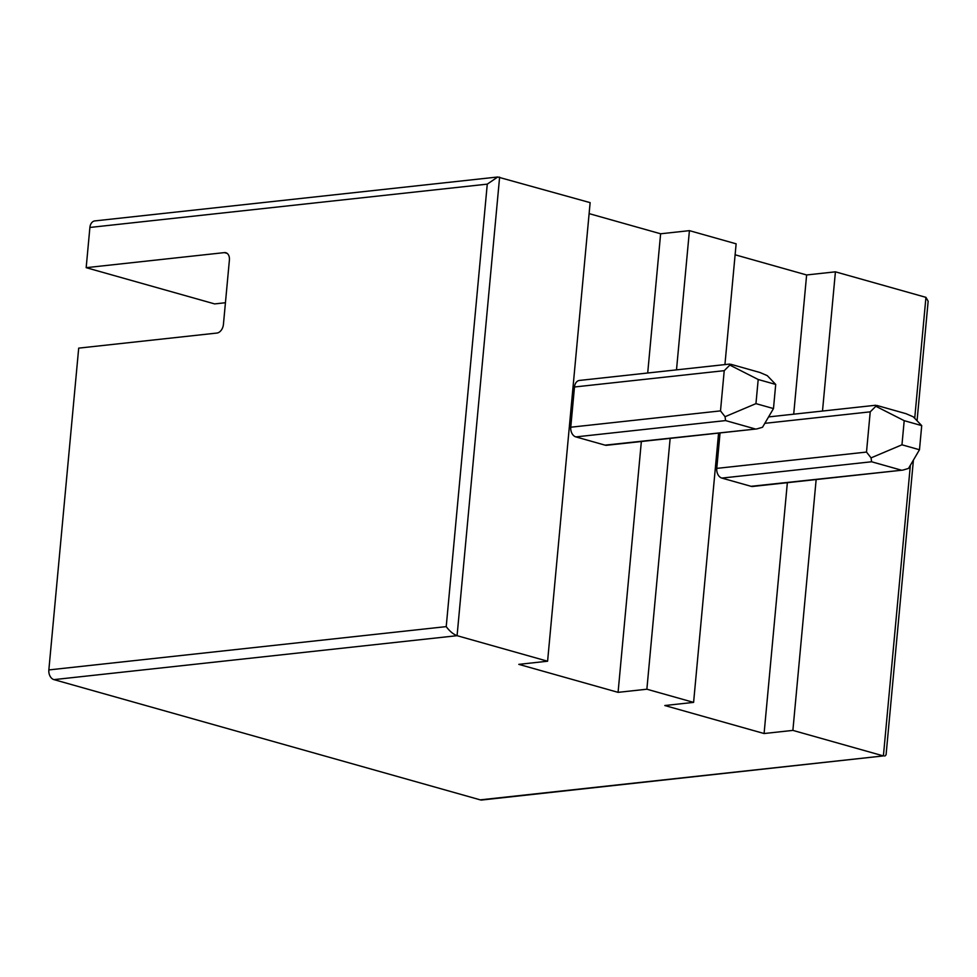 <?xml version="1.0" encoding="UTF-8"?>
<svg xmlns="http://www.w3.org/2000/svg" width="977" height="977" viewBox="0 0 977 977"><rect width="100%" height="100%" fill="white"/><g stroke="black" fill="none" stroke-linecap="round" stroke-linejoin="round"><path stroke-width="1.47" d="M497.745 176.996L590.132 202.642L547.596 661.221L457.077 635.685L53.943 679.626A8.231 5.85 -96.2 0 1 48.85 669.929L78.697 348.13L216.918 333.059A8.231 5.569 105.7 0 0 223.428 324.388L229.4 260.029A8.231 5.569 105.7 0 0 225.87 252.738A8.231 5.569 105.7 0 0 224.38 252.616L86.171 267.674L89.896 227.458A8.231 5.85 -96.2 0 1 94.842 220.912L497.745 176.996L487.267 184.14L89.896 227.458M589.119 213.621L660.623 233.784L689.42 230.645L736.133 243.823L724.934 364.592M735.119 254.789L806.623 274.964L835.42 271.826L925.94 297.35L928.15 301.246L917.061 420.757M660.623 233.784L647.702 373.006M641.352 441.506L618.075 692.351L518.799 664.36L547.596 661.221M605.056 445.146L756.87 428.915L606.693 445.28A8.231 5.85 -96.2 0 1 605.056 445.146L575.856 436.902A8.231 5.85 -96.2 0 1 570.763 427.218L574.488 386.99A8.231 5.85 -96.2 0 1 579.446 380.444L729.624 364.079M806.623 274.964L793.703 414.187M787.352 482.687L764.087 733.532L664.8 705.528L693.597 702.39L646.872 689.212L618.075 692.351M751.057 486.314L902.882 470.096L752.693 486.461A8.231 5.85 -96.2 0 1 751.057 486.314L721.856 478.083A8.231 5.85 -96.2 0 1 716.764 468.386L720.049 432.933M480.269 799.858L883.403 755.917L481.905 800.004A8.231 5.85 -96.2 0 1 480.269 799.858L53.943 679.626M910.356 465.296L883.403 755.917L792.884 730.393L764.087 733.532M689.42 230.645L676.499 369.868M670.149 438.368L646.872 689.212M693.597 702.39L718.583 433.092M835.42 271.826L822.5 411.048M816.149 479.548L792.884 730.393M225.431 302.736L214.647 303.908L86.171 267.674M884.82 756.088L886.078 754.806L913.41 460.094M48.85 669.929L446.22 626.623C449.615 631.203 453.23 634.22 457.077 635.685L499.613 177.118M919.479 449.75L921.714 425.618L904.201 420.672L901.966 444.804L919.479 449.75L908.512 468.435L902.882 470.096M900.794 469.998L871.594 461.767L721.856 478.083M876.821 405.443L875.844 406.273L876.821 405.443L906.021 413.686L913.3 416.837L921.714 425.618M716.764 468.386L866.501 452.07L870.226 411.842L764.82 423.334M866.501 452.07L871.057 457.871L901.966 444.804M871.057 457.871L871.594 461.767M870.226 411.842L875.844 406.273L904.201 420.672M773.479 408.569L775.714 384.437L758.201 379.503L755.954 403.635L773.479 408.569L762.512 427.267L756.87 428.915M754.794 428.818L725.593 420.586L575.856 436.902M730.808 364.274L729.843 365.093L730.808 364.274L760.008 372.506L767.299 375.656L775.714 384.437M570.763 427.218L720.501 410.89L724.226 370.674L574.488 386.99M720.501 410.89L725.056 416.703L755.954 403.635M725.056 416.703L725.593 420.586M724.226 370.674L729.843 365.093L758.201 379.503M914.716 418.315L925.94 297.35M446.22 626.623L487.267 184.14M227.201 253.409L224.38 252.616M768.581 416.923L875.624 405.26"/></g></svg>
